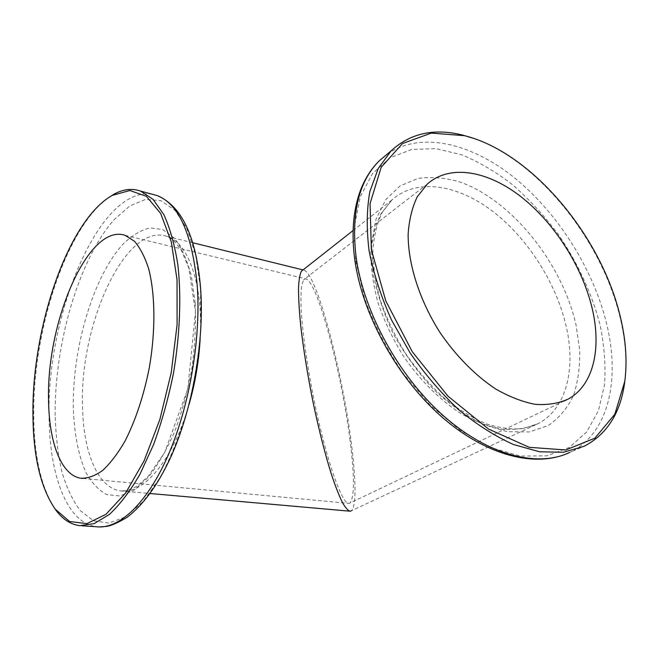 <?xml version="1.0" encoding="UTF-8"?>
<svg xmlns="http://www.w3.org/2000/svg" width="659" height="659" viewBox="0 0 659 659"><rect width="100%" height="100%" fill="white"/><g stroke="black" fill="none" stroke-linecap="round" stroke-linejoin="round"><path stroke-width="0.49" stroke-dasharray="3.29 2.47" d="M353.035 230.568L391.94 199.949L382.278 212.387C377.17 222.849 374.024 235.477 372.846 250.247C373.002 266.055 375.564 282.909 380.515 300.817C386.849 318.915 395.26 336.568 405.763 353.768C417.262 370.267 429.932 384.914 443.779 397.715C457.956 409.124 472.083 417.814 486.136 423.795C499.769 428.095 512.191 429.676 523.394 428.548L537.999 423.688C566.386 409 576.032 369.056 566.27 326.625C556.303 282.826 527.48 237.833 492.232 210.962C457.049 184.298 416.587 177.856 391.94 199.949L381.108 213.598C375.531 224.859 372.104 238.023 370.836 253.081C370.918 268.996 373.381 285.775 378.217 303.437C384.386 321.238 392.607 338.537 402.871 355.358C419.47 379.732 439.833 400.038 461.284 413.811C475.625 421.752 489.53 426.908 503.015 429.297C515.956 430.072 527.62 428.193 537.999 423.688L351.313 510.799C356.494 507.002 355.959 479.126 351.362 443.515C343.108 375.572 316.707 271.607 303.437 270.017L302.778 270.124M350.069 440.574C342.351 376.8 317.622 279.902 305.447 278.782L303.626 279.82L301.682 285.438C300.899 291.583 300.751 300.174 301.245 311.213C302.778 335.101 307.728 369.188 314.631 402.904C327.144 463.203 342.499 504.835 348.94 503.385L350.028 502.982C354.567 496.977 354.575 476.169 350.069 440.574M54.705 508.476C40.858 486.606 33.864 455.147 33.724 414.107C33.008 330.785 65.743 228.755 107.977 198.046M624.856 380.869C627.162 360.778 625.482 339.294 619.822 316.427C601.222 239.398 537.686 160.359 473.417 138.308M189.042 404.511C173.251 460.163 143.085 495.041 120.531 490.889C97.664 487.932 83.331 451.794 82.54 407.18C79.187 325.546 125.086 222.363 166.826 236.35C188.029 242.339 203.351 283.823 200.163 338.808M55.134 415.467C54.433 343.668 78.841 259.267 114.32 219.463L129.765 205.987L145.54 199.413L160.911 200.657L174.997 210.336L186.884 228.632L195.649 255.091L200.493 288.543L200.855 327.062C198.82 354.493 194.479 381.718 187.84 408.737C180.039 434.726 170.772 457.708 160.055 477.668L143.102 501.598L125.663 516.837L108.826 523.098L93.454 520.742L80.217 510.593C72.589 500.387 66.444 487.339 61.781 471.457C58.017 454.339 55.801 435.681 55.134 415.467M195.204 303.404L191.332 275.907C187.098 259.992 181.489 247.446 174.511 238.253L162.872 229.604L150.063 227.89C141.174 230.016 132.385 235.205 123.694 243.459C93.446 275.619 72.243 347.515 73.33 408.078C74.17 433.696 78.545 456.325 86.321 473.236C92.087 483.352 98.949 490.494 106.906 494.662L119.913 495.972L133.999 490.205L148.423 477.19C157.962 465.032 166.743 449.767 174.767 431.381C182.09 411.603 187.815 390.49 191.95 368.06C194.982 345.522 196.069 323.973 195.204 303.404M152.278 194.24C99.583 185.574 46.616 314.714 49.063 416.06C49.318 474.464 66.831 523.493 96.799 526.772L99.402 526.936M355.794 261.046L364.682 298.725C374.238 324.632 387.047 349.501 403.11 373.332L430.187 405.145L460.114 430.376L490.815 447.593L520.33 456.069L546.954 455.806L569.384 447.412L586.732 431.884L598.504 410.499L604.567 384.634C605.852 365.663 604.361 345.761 600.102 324.936C591.922 293.535 577.399 262.298 558.041 234.036C544.359 215.839 529.391 199.562 513.147 185.204C496.4 172.205 479.266 162.065 461.753 154.791L435.986 148.637L411.669 149.469L390.062 157.756L372.5 173.622L360.242 196.777L354.41 226.399L355.794 261.046M372.903 272.208L371.528 243.723L376.009 219.126L385.803 199.603L400.071 185.937L417.814 178.482C431.011 176.538 444.907 177.666 459.529 181.876C511.326 199.801 561.732 262.513 575.917 324.352L579.722 350.127C580.093 366.733 578.001 381.899 573.429 395.622C567.424 408.185 559.054 418.152 548.321 425.5L529.432 431.958L507.282 431.711L482.965 424.38C466.094 416.027 449.619 404.362 433.548 389.387C418.193 372.805 404.832 354.361 393.456 334.055C383.612 313.247 376.759 292.629 372.903 272.208M387.261 154.082C420.961 130.729 471.638 143.201 514.794 178.062C558.041 213.285 593.158 268.814 606.552 323.421C620.49 379.666 608.718 433.935 569.689 452.445L584.121 446.291M192.692 242.726L166.826 236.35L170.829 238.41C173.333 239.925 176.867 243.937 181.414 250.461L188.853 268.081L195.484 311.691L187.79 388.991L164.602 452.626L147.913 476.663L136.38 486.622L126.685 490.733L120.531 490.889L150.104 493.509M349.567 511.162L350.168 511.211M82.877 478.426L348.94 503.385M125.119 235.337L305.447 278.782M79.731 525.643L82.103 525.8M427.37 183.993L303.626 279.82M563.98 401.076L350.036 502.982"/><path stroke-width="0.99" d="M302.778 270.124L301.451 271.17C299.845 274.226 298.856 280.034 298.494 288.593C298.527 298.7 299.268 311.13 300.726 325.867C303.519 349.945 307.737 375.91 313.379 403.769C319.244 431.2 325.266 454.759 331.444 474.431C335.373 486.161 338.998 495.461 342.309 502.323C345.39 507.727 348.01 510.692 350.168 511.211L351.313 510.799M48.56 399.247C46.534 321.534 88.454 222.882 125.119 235.337L134.403 241.202C140.054 247.693 144.782 256.804 148.588 268.551C155.277 293.98 155.73 330.587 149.321 367.648C143.72 395.828 135.606 420.318 124.988 441.135C117.796 453.532 110.374 463.285 102.73 470.386C95.135 475.839 87.869 478.459 80.95 478.245C60.949 475.477 48.758 441.53 48.56 399.247M32.95 413.481C32.11 326.979 68.075 220.015 112.244 195.393L129.823 190.509L146.397 196.308L160.664 213.475L171.282 241.771L177.032 279.762L177.09 324.706L171.208 372.78L159.84 419.569L144.107 460.814L125.572 493.105L105.959 514.317L86.864 523.65L69.623 521.516L55.191 509.127C40.504 487.701 33.09 455.814 32.95 413.481M107.977 198.046L113.702 194.364C122.936 189.182 131.891 188.095 140.573 191.085L153.061 199.356L163.877 214.686C170.08 228.311 174.759 245.14 177.922 265.182C181.406 297.135 179.932 334.863 173.482 373.208C168.325 398.571 161.661 422.427 153.498 444.776L139.873 474.398C129.98 491.375 119.806 504.728 109.361 514.448L94.08 523.658L79.731 525.643C70.719 524.49 62.877 519.457 56.204 510.552L54.705 508.476M592.062 307.934C582.062 266.236 554.441 223.006 521.129 196.819C487.882 170.829 450.089 163.869 427.37 183.993L417.295 196.72C412.172 207.321 409.124 219.785 408.135 234.118C407.995 263.995 419.453 300.166 439.866 332.309C455.88 355.868 475.378 375.572 495.766 389.032C509.382 396.809 522.529 401.908 535.223 404.329C547.374 405.186 558.255 403.489 567.869 399.222C593.627 385.564 601.807 348.133 592.062 307.934M620.02 315.595C600.654 234.917 531.203 152.204 464.48 135.672L431.315 133.093L402.55 143.497L381.182 167.295L370.07 203.54L371.338 249.555L385.762 300.866L412.287 351.741L447.972 396.158L488.525 429.067L529.202 447.304L565.719 449.982L594.904 438.161L614.847 414.239L624.806 381.264C627.409 360.877 625.819 338.981 620.02 315.595M473.417 138.308L463.129 135.21C434.429 127.92 410.45 133.102 391.199 150.771L378.241 168.473L369.839 191.629C366.651 209.546 366.42 229.39 369.139 251.153C373.628 273.633 381.026 296.459 391.331 319.631L410.211 353.092C424.973 374.32 441.217 393.258 458.928 409.898C477.083 424.808 495.288 436.357 513.534 444.537L539.672 451.794L563.494 452.247L584.121 446.291C607.038 434.24 620.539 413.02 624.633 382.615L624.856 380.869M200.163 338.808C198.911 361.091 195.204 382.994 189.042 404.511M82.103 525.8L96.799 526.772C118.974 529.342 147.064 503.674 168.342 454.85C189.578 406.076 201.11 338.191 197.222 285.462C192.164 233.78 178.77 203.804 157.04 195.525L152.278 194.24M391.199 150.771L379.296 160.788C372.005 167.963 366.124 176.818 361.651 187.345C353.397 207.511 351.099 231.597 354.756 259.605C362.326 314.434 396.866 377.376 441.431 416.587C485.988 455.715 535.841 468.442 569.689 452.445C537.942 467.783 488.632 455.69 443.639 415.961C398.72 376.264 363.71 312.251 356.124 257.265C351.008 213.491 358.735 181.332 379.296 160.788L387.261 154.082M150.104 493.509L349.567 511.162M192.692 242.726L303.041 269.918M80.95 478.245L82.877 478.426M140.573 191.085L157.04 195.525C181.727 205.814 196.242 236.63 200.583 287.983C204.578 341.477 192.412 409.972 170.327 458.12C157.6 485.329 143.143 505.091 126.932 517.397C118.01 522.702 111.182 525.709 106.445 526.426L99.402 526.936M55.191 509.127L56.204 510.552M112.244 195.393L113.702 194.364M353.035 230.568L301.451 271.17M567.869 399.222L563.98 401.076M464.48 135.672L463.129 135.21M624.806 381.264L624.633 382.615"/></g></svg>
